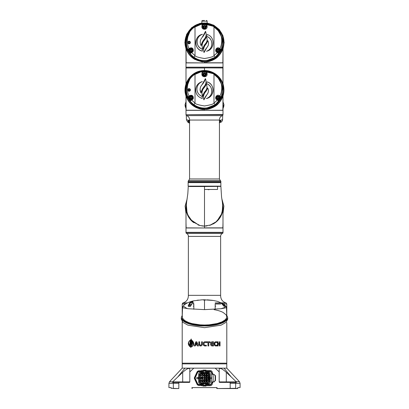 <?xml version="1.0" encoding="UTF-8"?>
<svg xmlns="http://www.w3.org/2000/svg" width="409" height="409" viewBox="0 0 409 409"><rect width="100%" height="100%" fill="white"/><g stroke="black" fill="none" stroke-linecap="round" stroke-linejoin="round"><path stroke-width="0.61" d="M198.81 376.628L198.61 378.974M198.605 378.12L198.605 376.929L198.508 378.12M203.314 380.523A0.629 0.629 -135 0 1 203.759 381.597A0.629 0.629 -135 0 1 202.731 381.392A0.629 0.629 -135 0 1 203.314 380.523M203.723 381.761A0.736 0.736 45 0 0 203.314 380.416A0.736 0.736 45 0 0 202.7 380.743M203.36 380.355A0.752 0.752 -135 0 1 203.748 381.745A0.752 0.752 -135 0 1 202.716 380.713A0.752 0.752 -135 0 1 203.36 380.355M206.657 380.789L205.809 379.941A1.012 1.012 45 0 0 206.448 379.296L207.302 380.15A1.012 1.012 45 0 0 206.657 380.789L206.606 381.111A1.115 1.115 45 0 0 205.482 380.002A1.115 1.115 45 0 0 204.367 381.116L204.367 382.052L204.014 381.94M204.275 381.899L203.943 381.612M204.275 381.633L204.275 381.106C203.662 379.925 203.053 379.925 202.445 381.106L202.327 382.052L202.327 381.116A1.115 1.115 45 0 0 201.213 380.002L200.896 380.002L200.809 378.877L200.809 379.895L201.218 379.992A1.12 1.12 -135 0 1 202.337 381.111L202.348 381.106A1.007 1.007 -135 0 1 203.36 380.099A1.012 1.012 45 0 0 202.389 380.789L202.337 381.111M203.979 381.643L204.249 381.689M205.809 379.941L205.17 379.941L204.316 380.789M207.629 375.922C206.448 376.531 206.448 377.139 207.629 377.752L208.646 377.752L208.554 375.922L207.629 375.825L208.646 375.922L207.302 375.881A1.012 1.012 45 0 0 206.657 376.52L206.657 377.159A1.012 1.012 45 0 0 207.302 377.804L206.504 378.974A1.007 1.007 45 0 0 205.492 377.962L205.17 378.013A1.012 1.012 45 0 0 205.17 379.941M204.582 378.969L205.492 379.884L206.407 378.969L205.492 378.054L204.582 378.969M206.657 376.52L205.809 375.672A1.012 1.012 45 0 0 206.448 375.027L206.504 374.705A1.12 1.12 -135 0 0 207.624 375.825A1.007 1.007 45 0 0 206.617 376.837A1.007 1.007 45 0 0 207.629 377.844L208.646 377.752L208.646 380.191L207.624 380.099A1.12 1.12 -135 0 1 206.504 378.974A1.007 1.007 45 0 0 205.492 377.962A1.12 1.12 -135 0 1 204.418 377.18L205.17 378.013M204.296 377.18L204.296 377.594L202.792 377.594L202.787 376.091L204.296 376.091L204.285 377.18M204.275 381.106L203.36 380.099A1.007 1.007 -135 0 1 204.367 381.106A1.12 1.12 -135 0 1 205.487 379.992A1.007 1.007 45 0 0 206.504 378.969L206.448 379.296M206.228 380.038L206.228 379.751L206.228 380.038M206.279 379.813L206.642 379.987L206.279 380.038M206.228 379.751L206.642 379.987M204.418 377.18L205.487 377.962A1.115 1.115 45 0 0 206.596 376.847A1.115 1.115 45 0 0 204.418 376.515L204.418 376.505A1.12 1.12 -135 0 1 206.606 376.842A1.12 1.12 -135 0 1 205.487 377.962A1.007 1.007 45 0 0 204.485 378.969A1.007 1.007 45 0 0 205.492 379.981A1.12 1.12 -135 0 1 206.606 381.111L206.714 382.129L206.606 381.111M204.464 374.71L204.474 374.705A1.007 1.007 45 0 0 205.492 375.713A1.007 1.007 45 0 0 206.504 374.7L206.504 373.775L204.577 373.683L204.485 374.7A1.12 1.12 -135 0 1 203.355 375.825A1.115 1.115 45 0 0 204.464 374.71L204.526 375.027A1.012 1.012 45 0 0 205.487 375.723L205.809 375.672M206.284 375.764L206.714 375.769L206.284 375.764M200.763 376.945L200.763 375.978L200.144 375.886L200.2 374.557A0.879 0.879 -135 0 1 201.08 373.683L202.138 373.683L202.235 374.7L203.355 375.825A1.12 1.12 -135 0 1 202.235 374.705L202.179 375.027C202.961 376.137 203.743 376.137 204.526 375.027M200.763 375.978L200.906 377.037L200.906 375.84L200.287 375.723L201.218 375.723A1.012 1.012 45 0 0 202.179 375.027M201.223 375.615L202.235 374.7A1.007 1.007 -135 0 1 201.223 375.713L200.298 375.615L201.223 375.713M202.138 374.7L202.148 374.123L201.739 374.082L202.148 374.082L201.857 374.123M202.138 374.082L201.739 373.816M208.549 377.865L207.302 377.804M208.554 381.249L208.646 381.249A0.879 0.879 -135 0 1 207.772 382.129L208.554 381.249L208.554 380.191L207.302 380.15M200.298 374.557L200.287 375.723L200.298 374.557L201.08 373.775L202.138 373.816M201.223 373.949A0.752 0.752 -135 0 1 201.617 375.344A0.752 0.752 -135 0 1 200.584 374.312A0.752 0.752 -135 0 1 201.223 373.949M201.586 375.36A0.736 0.736 45 0 0 201.177 374.01A0.736 0.736 45 0 0 200.568 374.337M201.177 375.375A0.629 0.629 -135 0 1 200.732 374.301A0.629 0.629 -135 0 1 201.76 374.506A0.629 0.629 -135 0 1 201.177 375.375M204.367 382.052L202.445 382.129L202.445 381.106M200.415 378.172L200.415 378.172A0.358 0.358 45 0 0 200.671 378.775A0.358 0.358 45 0 0 200.921 378.673L200.921 378.673A0.358 0.358 -135 0 1 200.338 378.555A0.358 0.358 -135 0 1 200.671 378.064A0.358 0.358 -135 0 1 200.921 378.673L200.921 378.673M201.934 379.25L202.552 379.25L201.934 379.25M202.373 378.775L202.552 379.25M202.378 376.663L202.557 377.057L201.939 376.832L202.557 377.057M201.939 376.73L202.557 376.602M204.296 379.731L202.792 379.731L202.792 378.223L204.296 378.223L204.296 379.731M201.622 378.576A0.665 0.665 45 0 0 202.235 377.655A0.665 0.665 45 0 0 201.151 377.441A0.665 0.665 45 0 0 201.622 378.576M200.906 378.78L200.287 378.78L200.195 377.037L200.906 377.037L200.221 376.955L200.144 378.826L200.809 378.877L200.241 378.923M201.903 378.202A0.409 0.409 -135 0 1 201.33 378.202A0.409 0.409 -135 0 1 201.33 377.625L201.386 377.671A0.337 0.337 45 0 1 201.847 377.671L201.969 378.264L201.264 378.264L201.264 377.558L201.862 377.686A0.337 0.337 45 0 1 201.862 378.146L201.847 378.156A0.337 0.337 45 0 1 201.386 378.156L201.371 378.146A0.337 0.337 45 0 1 201.371 377.686L201.33 377.625A0.409 0.409 -135 0 1 201.903 377.625M201.908 378.202A0.409 0.409 -135 0 0 201.908 377.625L201.908 377.625A0.45 0.45 45 0 0 201.908 377.619M200.88 378.632A0.297 0.297 45 0 0 200.671 378.126A0.297 0.297 -135 0 1 200.88 378.632A0.297 0.297 -135 0 1 200.395 378.535A0.297 0.297 -135 0 1 200.671 378.126A0.297 0.297 45 0 0 200.461 378.213M200.747 378.581L200.747 378.264L200.747 378.581M200.661 378.177L200.707 378.662M200.747 378.264L200.799 378.581M202.031 376.781L202.302 376.873M202.194 379.163L202.107 378.892M202.271 379.163L202.45 378.898L202.271 379.163M202.312 378.882L202.475 379.163M200.2 375.615L200.906 375.84M201.177 380.523A0.629 0.629 -135 0 1 201.622 381.597A0.629 0.629 -135 0 1 200.599 381.392A0.629 0.629 -135 0 1 201.177 380.523M201.581 381.766A0.736 0.736 45 0 0 201.177 380.416A0.736 0.736 45 0 0 200.563 380.748M201.213 380.37A0.746 0.746 -135 0 1 201.601 381.755A0.746 0.746 -135 0 1 200.574 380.728A0.746 0.746 -135 0 1 201.213 380.37M206.407 373.928L206.407 374.7C205.799 375.881 205.19 375.881 204.582 374.7M206.504 373.775L204.485 373.775M206.371 373.867L205.993 374.066L206.371 373.867M206.504 378.969L206.504 378.969A1.12 1.12 -135 0 1 207.624 377.855A1.115 1.115 45 0 0 206.504 378.979M207.629 380.191L206.617 381.106A1.007 1.007 45 0 1 207.629 380.099M204.541 373.688L202.164 373.683M204.096 374.71A0.746 0.746 -135 0 1 202.982 375.365A0.746 0.746 -135 0 1 203.549 373.995A0.746 0.746 -135 0 1 204.096 374.71M203.718 375.365A0.736 0.736 45 0 0 203.524 374.041A0.736 0.736 45 0 0 202.695 374.342M203.314 375.375A0.629 0.629 -135 0 1 202.869 374.301A0.629 0.629 -135 0 1 203.892 374.506A0.629 0.629 -135 0 1 203.314 375.375M208.549 375.825L208.646 377.752L208.646 375.922M208.646 381.249L208.6 381.541A0.9 0.9 -135 0 1 207.736 382.185L202.327 382.052M202.424 382.144L206.596 382.052M201.213 380.002L200.896 380.002M200.804 379.905L200.185 379.981L200.144 381.28L200.277 379.884M201.07 382.144A0.884 0.884 -135 0 1 200.185 381.26M202.24 381.888L201.944 381.888M202.24 381.735L201.888 381.571M208.513 376.239L208.217 376.009M208.247 376.229L208.217 375.953M207.629 376.086A0.752 0.752 -135 0 1 208.017 377.476A0.752 0.752 -135 0 1 206.985 376.444A0.752 0.752 -135 0 1 207.629 376.086M207.992 377.492A0.736 0.736 45 0 0 207.583 376.147A0.736 0.736 45 0 0 206.969 376.474M208.646 375.897L208.646 374.572A0.884 0.884 -135 0 0 207.757 373.683L206.433 373.683M207.087 373.898L206.79 373.898M207.619 373.964A0.746 0.746 -135 0 1 208.007 375.35A0.746 0.746 -135 0 1 206.98 374.322A0.746 0.746 -135 0 1 207.619 373.964M207.987 375.365A0.736 0.736 45 0 0 207.583 374.01A0.736 0.736 45 0 0 206.969 374.342M205.492 373.949A0.752 0.752 -135 0 1 205.885 375.344A0.752 0.752 -135 0 1 204.853 374.312A0.752 0.752 -135 0 1 205.492 373.949M205.855 375.36A0.736 0.736 45 0 0 205.446 374.01A0.736 0.736 45 0 0 204.837 374.337M206.228 376.847A0.746 0.746 -135 0 1 205.119 377.497A0.746 0.746 -135 0 1 205.686 376.127A0.746 0.746 -135 0 1 206.228 376.847M205.85 377.497A0.736 0.736 45 0 0 205.655 376.178A0.736 0.736 45 0 0 204.832 376.479M205.492 378.218A0.752 0.752 -135 0 1 205.885 379.613A0.752 0.752 -135 0 1 204.853 378.581A0.752 0.752 -135 0 1 205.492 378.218M205.855 379.629A0.736 0.736 45 0 0 205.446 378.279A0.736 0.736 45 0 0 204.837 378.606M208.232 379.905L208.534 379.777L208.212 379.644M208.365 378.979A0.746 0.746 -135 0 1 207.251 379.634A0.746 0.746 -135 0 1 207.818 378.264A0.746 0.746 -135 0 1 208.365 378.979M207.987 379.634A0.736 0.736 45 0 0 207.792 378.31A0.736 0.736 45 0 0 206.969 378.611M206.99 381.761L206.729 381.812L206.99 381.694M208.38 381.106A0.752 0.752 -135 0 1 207.261 381.761A0.752 0.752 -135 0 1 207.833 380.38A0.752 0.752 -135 0 1 208.38 381.106M207.992 381.761A0.736 0.736 45 0 0 207.798 380.447A0.736 0.736 45 0 0 206.969 380.743M207.036 381.991L206.729 381.761M205.482 380.37A0.746 0.746 -135 0 1 205.87 381.755A0.746 0.746 -135 0 1 204.843 380.728A0.746 0.746 -135 0 1 205.482 380.37M205.85 381.766A0.736 0.736 45 0 0 205.446 380.416A0.736 0.736 45 0 0 204.832 380.748M200.144 378.826L200.144 377.047M200.144 374.593A0.9 0.9 -135 0 1 200.788 373.729L201.08 373.775M201.049 382.185A0.9 0.9 -135 0 1 200.144 381.28M200.763 379.884L200.763 378.923M208.457 373.044A1.401 1.401 -135 0 1 209.372 374.358L209.372 381.541A1.375 1.375 -135 0 1 208.968 382.517L208.948 382.533A1.375 1.375 -135 0 1 207.976 382.936L200.809 382.916A1.401 1.401 -135 0 1 199.418 381.643M200.809 382.916L207.976 382.936M208.968 382.517A1.375 1.375 -135 0 1 207.997 382.916M206.397 372.957L205.211 372.957M203.789 372.957L202.603 372.957M207.583 377.512A0.629 0.629 -135 0 1 207.138 376.438A0.629 0.629 -135 0 1 208.161 376.643A0.629 0.629 -135 0 1 207.583 377.512M207.583 375.375A0.629 0.629 -135 0 1 207.138 374.301A0.629 0.629 -135 0 1 208.161 374.506A0.629 0.629 -135 0 1 207.583 375.375M205.446 375.375A0.629 0.629 -135 0 1 205.001 374.301A0.629 0.629 -135 0 1 206.029 374.506A0.629 0.629 -135 0 1 205.446 375.375M205.446 377.512A0.629 0.629 -135 0 1 205.001 376.438A0.629 0.629 -135 0 1 206.029 376.643A0.629 0.629 -135 0 1 205.446 377.512M205.446 379.644A0.629 0.629 -135 0 1 205.001 378.57A0.629 0.629 -135 0 1 206.029 378.775A0.629 0.629 -135 0 1 205.446 379.644M207.583 379.644A0.629 0.629 -135 0 1 207.138 378.57A0.629 0.629 -135 0 1 208.161 378.775A0.629 0.629 -135 0 1 207.583 379.644M207.583 381.781A0.629 0.629 -135 0 1 207.138 380.707A0.629 0.629 -135 0 1 208.161 380.912A0.629 0.629 -135 0 1 207.583 381.781M205.446 381.781A0.629 0.629 -135 0 1 205.001 380.707A0.629 0.629 -135 0 1 206.029 380.912A0.629 0.629 -135 0 1 205.446 381.781M200.793 382.936A1.401 1.401 -135 0 1 199.434 381.878M171.12 387.599L171.12 388.315L173.339 388.315L173.339 383.32L168.922 383.32L168.922 387.599L171.12 387.599L168.922 387.599M171.12 388.315L178.789 388.55L178.866 382.384L189.336 382.384L189.812 381.909L189.336 382.384L189.812 381.909L189.812 371.904L193.815 368.151L215.185 368.151L219.188 371.904L219.188 369.322C219.638 367.527 222.01 368.524 226.305 372.318L231.157 376.873L224.025 368.151L226.796 368.151L239.439 381.699L240.078 383.32L240.078 387.599L237.88 387.599L240.078 387.599M189.781 382.083A0.475 0.475 0 0 0 189.812 381.909L189.776 382.088A0.475 0.475 0 0 1 189.336 382.384L189.812 381.909L182.695 381.909L182.695 382.384M219.188 371.904L219.188 381.909A0.475 0.475 0 0 0 219.664 382.384L219.219 382.078A0.475 0.475 0 0 1 219.188 381.909L219.664 382.384L230.134 382.384L230.211 388.55L237.624 388.55L237.88 387.599M219.188 381.909L219.664 382.384L219.188 381.909L236.392 381.909L236.474 382.384L230.134 382.384M172.879 381.623L182.695 372.318C186.99 368.524 189.362 367.527 189.812 369.322L189.812 371.904M178.646 383.32L173.339 383.32A2.372 2.076 -90 0 1 173.508 382.384L172.526 382.384L172.608 381.909L182.695 381.909L182.695 372.318M182.204 321.612L182.204 363.172L226.796 363.172L182.204 363.172L182.204 368.151L169.561 381.699L172.608 381.909M231.157 376.873L236.392 381.909M219.224 382.098A0.475 0.475 0 0 0 219.664 382.384M178.789 388.55L173.549 388.55M182.204 368.151L193.815 368.151M230.354 383.32L235.661 383.32L235.661 388.315L216.816 388.55L230.211 388.55M173.508 382.384L178.866 382.384M224.025 368.151L215.185 368.151M192.184 388.55L192.184 387.599M217.051 388.315L217.051 387.599L191.949 387.599L191.949 388.315M235.451 388.55L237.88 388.315M216.816 387.599L216.816 388.55M206.044 386.086L202.956 386.086L206.044 386.086L205.967 385.702M202.956 370.145L206.044 370.145L202.956 370.145L203.033 370.523M203.033 385.702L202.956 386.086M205.967 370.523L206.044 370.145M201.596 371.234L201.417 370.523L201.596 371.234L210.195 371.234L211.622 372.66L211.622 382.86L212.332 382.86L212.332 383.57C212.205 384.864 211.494 385.58 210.195 385.702L205.487 385.702L205.487 384.992L201.939 384.992M203.385 383.806L203.385 384.992M205.615 383.806L205.615 384.992M205.615 372.42L205.615 371.234M203.385 372.42L203.385 371.234M203.385 384.736L198.672 384.654A1.186 1.186 0 0 1 197.619 383.969L195.124 378.616A1.186 1.186 0 0 1 195.124 377.614L197.619 372.262A1.186 1.186 0 0 1 198.672 371.576L203.385 371.495M203.789 373.136L205.211 372.88L203.789 373.136M205.211 383.095L203.789 383.345L205.211 383.095M198.191 378.115C197.716 379.133 197.179 379.133 196.581 378.115C197.102 377.057 197.644 377.057 198.191 378.115M211.622 378.923L210.809 378.115L211.622 377.308M212.332 372.783L213.048 374.317M213.048 381.909L212.332 383.443M201.417 385.416L198.917 385.416A2.086 2.086 0 0 1 197.026 384.215L194.5 378.795A1.61 1.61 0 0 1 194.5 377.435L197.026 372.016A2.086 2.086 0 0 1 198.917 370.81L201.417 370.81M211.617 383.627L211.458 383.974A1.518 1.518 0 0 1 210.083 384.849L205.615 384.849M203.385 384.849L198.917 384.849A1.518 1.518 0 0 1 197.542 383.974L195.016 378.555A1.043 1.043 0 0 1 195.016 377.676L197.542 372.256A1.518 1.518 0 0 1 198.917 371.377L203.385 371.377M205.615 371.377L210.083 371.377A1.518 1.518 0 0 1 211.458 372.251L211.617 372.599M202.721 383.141L200.722 383.197L199.418 381.894L199.418 374.337L200.722 373.028L202.721 373.085M206.279 373.085L208.278 373.028L209.582 374.337L209.582 381.894L208.278 383.197L206.279 383.141M209.556 380.166L209.556 376.06L209.469 379.987M202.721 383.31L206.279 383.31M202.721 372.921L206.279 372.921M203.385 371.633L198.677 371.72L197.746 372.318L195.251 377.671L195.251 378.555L197.746 383.908L198.677 384.511L203.385 384.593M205.615 384.593L210.323 384.511L211.254 383.908L211.622 383.121M211.622 373.11L211.254 372.318L210.323 371.72L205.615 371.633M205.615 372.328L208.534 372.328C209.597 372.43 210.185 373.018 210.287 374.082L210.287 382.149C210.185 383.213 209.597 383.795 208.534 383.903L205.615 383.903M203.385 383.903L200.466 383.903C199.403 383.795 198.815 383.213 198.713 382.144L198.713 379.281M198.713 376.623L198.713 374.082C198.815 373.013 199.403 372.43 200.466 372.328L203.385 372.328M210.19 374.082C210.088 373.08 209.536 372.527 208.534 372.42L200.466 372.42C199.464 372.527 198.912 373.08 198.81 374.082L198.81 382.144C198.912 383.151 199.464 383.703 200.466 383.806L208.534 383.806C209.536 383.703 210.088 383.151 210.19 382.144L210.287 374.082M208.656 377.037L208.656 379.194L208.656 377.037M205.615 371.495L210.328 371.576A1.186 1.186 0 0 1 211.381 372.262L211.622 372.773M211.622 383.453L211.381 383.969A1.186 1.186 0 0 1 210.328 384.654L205.615 384.736M211.622 382.86L211.622 383.57L210.195 384.992L205.487 384.992M205.487 371.234L205.487 370.523L201.596 370.523M205.487 370.523L210.195 370.523C211.494 370.651 212.205 371.362 212.332 372.66L212.332 373.683L211.622 373.683L211.785 374.317L213.927 374.317L215.16 375.743L215.16 380.488L213.927 381.909L213.161 381.909L213.161 374.317M201.939 385.702L205.487 385.702M213.161 381.909L211.785 381.909L211.622 382.543L212.332 382.543L212.332 382.86M212.332 382.543L212.46 381.909M212.46 374.317L212.332 373.683M215.16 375.743L215.517 375.743L213.927 374.317M215.517 375.743L215.517 380.488L213.927 381.909L214.285 381.909M226.796 335.733L226.796 335.723A22.296 22.296 0 0 0 226.796 335.661L226.796 368.151M182.204 363.882L226.796 363.882L182.204 363.882M204.689 345.953L203.293 345.181L203.293 342.568L204.704 341.796L206.361 341.796L206.361 342.491L204.878 342.491L204.05 343.125L204.05 344.623L204.883 345.257L206.361 345.257L206.361 345.953L204.5 345.942M204.5 345.145L204.883 345.257L204.5 345.145M204.5 341.806L203.319 342.568L203.319 345.181L204.699 345.953M213.508 345.257L213.508 345.953L211.796 345.953L210.569 344.961L210.569 342.788L211.796 341.796L213.508 341.796L213.508 342.491L212.046 342.491L211.305 343.524L213.508 343.524L213.508 344.24L211.305 344.24L212.046 345.257L213.508 345.257M216.913 345.257L216.913 345.953L215.292 345.953L214.152 344.961L214.152 342.788L215.292 341.796L216.913 341.796L216.913 342.491L215.528 342.491L214.832 343.407L214.832 344.342L215.528 345.257L216.913 345.257M208.779 342.491L208.779 345.953L207.941 345.953L208.692 345.953L208.692 342.491L210.134 342.491L210.134 341.796L206.632 341.796L210.016 341.796L210.016 342.491M207.941 345.953L207.941 342.491L206.632 342.491L206.632 341.796M190.154 341.392L191.213 338.954L190.701 342.272L189.832 344.695L190.154 341.392L190.461 341.392L191.351 339.511M191.586 340.988L191.693 340.227C194.469 342.573 194.413 344.802 191.514 346.924C193.871 344.986 193.897 343.008 191.586 340.988L191.969 340.227M190.185 346.075L190.226 346.883C187.67 344.618 187.68 342.369 190.251 340.14C188.16 342.077 188.135 344.056 190.185 346.075M197.481 345.953L198.457 345.953L196.806 341.796L195.865 341.796L194.29 345.953L195.211 345.953L195.558 344.961L197.123 344.961L197.481 345.953M218.14 341.796L218.14 343.519L219.382 343.519L219.382 341.796L220.022 341.796L220.022 345.953L219.382 345.953L219.382 344.24L218.14 344.24L218.14 345.953L217.435 345.953L217.435 341.796L218.14 341.796M200.027 345.953L198.83 344.695L198.83 341.796L199.653 341.796L199.653 344.521L200.599 345.324L201.55 344.521L201.55 341.796L202.394 341.796L202.394 344.695L201.172 345.953L200.027 345.953M226.796 335.498L226.796 322.65M190.343 346.086L190.824 342.563L191.478 341.137L191.218 343.877L190.343 346.086M190.727 347.445L191.939 342.67L191.668 345.411L190.727 347.445M182.639 363.172L182.358 363.172M201.172 345.953L200.124 345.953L198.948 344.695L198.948 341.796L199.653 341.796M200.64 345.324L201.611 344.521L201.611 341.796L202.394 341.796M217.435 341.796L217.849 341.796L217.849 343.519L218.14 343.519M219.382 341.796L219.689 341.796L219.689 345.953L219.382 345.953M218.14 344.24L217.849 344.24L217.849 345.953L217.435 345.953M197.123 344.961L197.629 345.953L198.457 345.953M195.211 345.953L194.51 345.953L196.049 341.796L196.806 341.796M196.509 342.768L197.026 344.24L195.814 344.24L196.509 342.768M196.335 342.768L196.862 344.24M190.221 346.755L188.646 343.146M190.487 345.421L191.755 341.137M191.305 344.184L192.204 342.67M190.921 346.873L191.586 344.184M193.053 345.825L191.862 340.988M189.955 344.056L190.461 341.392M206.632 342.491L207.869 342.491M216.647 345.257L216.647 345.953L215.292 345.953M215.292 341.796L216.647 341.796L216.647 342.491M215.528 342.491L214.613 343.407L214.613 344.342L215.528 345.257M213.319 345.257L213.319 345.953L211.796 345.953M211.796 341.796L213.319 341.796L213.319 342.491M212.046 342.491L211.305 343.524M213.319 343.524L213.319 344.24M211.305 344.24L212.046 345.257M206.32 341.796L206.32 342.491M206.32 345.257L206.32 345.953M223.421 305.656L223.968 305.656L223.968 306.131M222.869 304.235L222.327 304.281M212.844 300.39L206.923 300.027L213.462 300.477L217.731 301.438L222.828 303.606L223.789 304.235L222.281 304.235M189.827 304.235L191.243 304.235L189.827 304.235L189.781 305.656M190.778 305.656L189.658 305.656L189.658 306.131L190.374 306.326L190.819 305.866L192.516 302.461C193.544 300.998 192.603 301.131 189.694 302.854L188.166 305.835L188.324 306.3L190.374 306.326M227.649 317.42L227.741 319.056L226.1 322.343L221.09 325.145L204.5 327.681L187.91 325.145L182.9 322.343L181.259 319.056L181.345 317.42M226.744 315.196L227.66 317.512L226.862 319.828C223.657 324.03 212.665 326.029 204.5 325.932C196.33 326.029 185.343 324.03 182.138 319.828L181.34 317.512L182.256 315.196M226.755 315.513L226.407 319.403C222.496 327.318 186.509 327.318 182.593 319.403L182.245 315.513M182.138 319.828L182.593 319.403C183.922 321.06 186.744 322.675 190.625 323.713L197.189 324.991L204.648 325.431C215.814 325.104 223.069 323.095 226.407 319.403L226.862 319.828M226.468 307.701L220.978 308.729L224.5 307.573L225.778 306.014L226.468 307.701L226.796 316.663L226.422 318.228L225.247 319.756L222.046 321.832L217.281 323.509L209.127 324.828L204.648 325.007L200.159 324.848L191.969 323.575L188.59 322.522L184.771 320.579L182.639 318.345L182.204 316.776L182.532 307.701L188.022 308.729L186.78 308.366L183.217 306.019L182.532 307.701M215.175 306.08L215.829 306.121M220.978 308.729L204.5 309.628L188.022 308.729M193.171 306.121L193.825 306.08M205.589 299.858L204.5 299.797C203.391 299.725 203.217 299.848 203.984 300.175L203.513 299.874L203.979 299.787L201.867 299.838L193.825 300.789C191.202 301.361 188.989 302.113 187.189 303.043C185.369 303.923 183.861 305.145 182.654 306.709M203.984 300.175L207.501 299.858L212.424 300.324M215.175 309.291L215.175 304.091M223.851 304.771L224.924 306.229L223.943 306.244L222.061 304.02C219.899 302.128 220.323 302.215 223.329 304.281M193.825 304.091L193.825 309.291M197 300.288L198.529 300.083M224.715 305.768L224.464 305.906L224.924 306.229M220.64 302.813L222.072 304.03M220.722 302.818L223.109 304.449M224.74 306.131L223.759 306.131L222.072 304.02M188.166 305.835L188.518 305.906L189.75 303.299L189.439 303.135M189.786 304.255L189.75 303.299L193.043 301.806L192.516 302.461M192.414 302.558L190.819 305.866M190.522 306.131L188.324 306.3M189.658 306.131L188.513 306.131L189.658 305.906M226.489 308.32L226.796 308.32L226.796 303.999L223.452 303.999M220.702 303.999L215.175 303.999M193.825 303.999L192.93 303.999M185.548 303.999L182.204 303.999L182.204 308.32L182.511 308.32M186.581 233.488L222.419 233.488A0.951 0.951 0 0 0 223.002 232.619L223.002 227.982L185.998 227.982L185.998 232.343L223.002 232.343L185.998 232.343L185.998 232.619A0.951 0.951 0 0 0 186.581 233.488C187.772 233.994 188.37 234.96 188.37 236.387L188.37 295.344C188.37 299.204 186.611 301.714 183.094 302.875A0.951 0.951 0 0 0 182.445 303.78L182.445 303.999M222.419 233.488C221.228 233.994 220.63 234.96 220.63 236.387L220.63 295.344C220.63 299.204 222.389 301.714 225.906 302.875L221.473 302.875M223.115 303.78L226.555 303.999M226.555 303.78A0.951 0.951 0 0 0 225.906 302.875M222.69 204.203A18.502 18.502 90 0 1 212.716 224.158M210.86 224.955A18.502 18.502 90 0 1 209.51 225.39M207.123 225.896A18.502 18.502 90 0 1 201.76 225.88M199.858 225.492A18.502 18.502 90 0 1 198.012 224.909M193.779 222.66A18.502 18.502 90 0 1 186.31 204.203M226.796 315.262L226.796 308.386L226.514 308.386M226.796 330.273L226.796 333.028M182.506 308.386L182.204 308.386L182.204 315.267M182.204 329.398L182.204 331.52M182.204 332.824L182.204 335.62M205.425 226.059L204.5 226.085L204.5 227.869L223.002 227.864L222.977 208.503M222.982 208.396L220.84 216.274L215.507 222.455M204.5 227.982L185.998 227.864L185.998 207.665M186.018 208.452L188.196 216.335L193.549 222.496M203.58 226.059L204.5 226.085L204.5 186.524L189.362 186.519L201.279 186.504M226.796 342.256L226.796 329.112M182.204 329.112L182.204 342.256M222.47 202.68L223.002 209.935M185.998 209.935L186.53 202.68M223.002 210.384L222.424 202.378M186.576 202.378L185.998 210.384M185.998 213.626L185.113 206.121L187.158 198.84M221.842 198.825L223.892 206.121L223.002 213.641M220.727 186.381L204.5 186.524M208.933 189.761L207.475 189.464M199.045 225.262L190.246 219.372L186.581 212.184L186.305 204.249L187.164 214.045L192.455 221.622L200.032 225.533L204.5 226.085L211.029 224.894L216.755 221.443L222.189 212.997L222.695 204.249L222.956 206.361L221.612 214.613L216.775 221.422L209.955 225.262M188.273 186.509L188.273 186.141M220.727 186.509L220.727 186.141M188.135 186.141L188.135 182.634L220.865 182.634L220.865 186.141L188.135 186.141M188.273 182.634L188.273 182.25L220.727 182.25L220.727 182.634M188.273 182.48L220.727 182.48M188.273 186.294L220.727 186.294L188.263 186.299M190.389 89.944A1.304 1.304 90.4 0 1 189.086 91.248A1.304 1.304 90.4 0 1 187.777 89.944A1.304 1.304 90.4 0 1 189.086 88.641A1.304 1.304 90.4 0 1 190.389 89.944M188.534 90.343L189.152 90.619L189.704 90.22L189.633 89.545L189.014 89.264L188.462 89.663L188.534 90.343M223.002 110.338L223.002 114.704L185.998 114.704L185.998 110.338L223.002 110.338M216.606 97.685A1.304 1.304 120 0 0 217.256 98.814L217.297 98.84A1.304 1.304 -60 0 1 216.647 97.71A1.304 1.304 -60 0 1 218.605 96.58A1.304 1.304 -60 0 1 219.255 97.71A1.304 1.304 -60 0 1 217.297 98.84C218.881 98.768 219.536 98.39 219.255 97.71L218.564 96.555A1.304 1.304 120 0 0 216.606 97.685M217.327 97.981L217.879 98.385L218.503 98.114L218.575 97.439L218.028 97.035L217.404 97.306L217.327 97.981M217.864 98.375L218.503 98.114M218.575 97.439L218.028 97.035M218.483 98.104L218.559 97.424M204.5 73.037A1.421 1.421 180 0 1 205.921 74.458A1.421 1.421 180 0 1 204.5 75.88A1.421 1.421 180 0 1 203.079 74.458A1.421 1.421 180 0 1 204.5 73.037M203.079 74.458L203.079 74.474A1.421 1.421 -0 0 0 204.5 75.895A1.421 1.421 -0 0 0 205.921 74.469L205.921 74.474M192.511 97.685A1.421 1.421 60 0 1 191.801 98.917A1.421 1.421 60 0 1 189.669 97.685A1.421 1.421 60 0 1 190.379 96.452A1.421 1.421 60 0 1 192.511 97.685M191.801 98.917L191.816 98.912A1.421 1.421 -120 0 0 191.816 98.912A1.421 1.421 -120 0 0 192.527 97.679A1.421 1.421 -120 0 0 190.384 96.447L190.395 96.442M204.5 75.762A1.304 1.304 -0 0 0 205.804 74.458L205.804 74.412A1.304 1.304 180 0 1 204.5 75.716A1.304 1.304 180 0 1 203.196 74.412A1.304 1.304 180 0 1 204.5 73.109A1.304 1.304 180 0 1 205.804 74.412L204.5 73.109L203.196 74.458A1.304 1.304 -0 0 0 204.5 75.762M205.047 74.811L205.124 74.136L204.577 73.732L203.953 74.009L203.876 74.683L204.423 75.087L205.047 74.811M205.124 74.157L204.577 73.732M203.953 74.009L203.876 74.683M204.577 73.753L203.953 74.029M191.744 98.814A1.304 1.304 -120 0 0 192.394 97.685A1.304 1.304 -120 0 0 190.436 96.555L190.395 96.58A1.304 1.304 60 0 1 192.353 97.71A1.304 1.304 60 0 1 191.703 98.84A1.304 1.304 60 0 1 189.745 97.71A1.304 1.304 60 0 1 190.395 96.58L189.745 97.71C189.464 98.39 190.119 98.768 191.703 98.84L191.744 98.814M191.121 97.035L190.497 97.306L190.425 97.981L190.972 98.385L191.596 98.114L191.673 97.439L191.121 97.035M190.517 97.301L190.425 97.981M190.972 98.385L191.596 98.109M190.441 97.971L190.993 98.375M219.331 97.685A1.421 1.421 -60 0 1 217.199 98.917A1.421 1.421 -60 0 1 216.489 97.685A1.421 1.421 -60 0 1 218.621 96.452A1.421 1.421 -60 0 1 219.331 97.685M218.621 96.452L218.605 96.442A1.421 1.421 120 0 0 216.473 97.679A1.421 1.421 120 0 0 217.184 98.912A1.421 1.421 120 0 0 217.189 98.912L217.199 98.917M209.393 107.782L207.961 108.119M204.612 71.498L213.334 73.743L219.771 79.561L222.808 87.403L222.072 95.726L216.141 104.321L206.024 108.38M215.267 104.99L215.691 104.673M220.886 98.528L222.036 95.834A18.502 18.502 0 0 1 221.514 97.204M219.638 79.366L222.879 88.359L221.182 97.766L215.001 105.062L206.003 108.283M204.5 110.338L223.002 110.225L223.002 95.987L222.869 110.338L186.11 110.338L185.998 96.003L185.998 110.225L204.5 110.231L204.5 109.443M217.547 186.524L217.547 189.464L204.5 189.464M188.135 181.473L220.865 181.473L220.865 182.25L188.135 182.25L188.135 181.473A0.951 0.951 0 0 1 188.641 180.635L220.359 180.635L219.444 178.973L219.444 120.052L189.556 120.052L189.556 178.973L219.444 178.973M223.002 114.469L185.998 114.724L223.002 114.469M220.865 181.473A0.951 0.951 0 0 0 220.359 180.635M219.444 120.052C219.423 117.894 220.4 116.417 222.384 115.614L186.616 115.614A0.951 0.951 0 0 1 185.998 114.724M222.384 115.614A0.951 0.951 0 0 0 223.002 114.724M200.108 89.571L200.998 92.986A7.009 7.009 0 0 1 202.051 84.724C200.783 86.089 200.134 87.705 200.108 89.571M201.985 93.226L202.659 96.458A8.098 8.098 0 0 1 204.209 87.654C202.752 89.234 202.015 91.089 201.985 93.226M200.972 82.03A8.655 8.655 0 0 1 202.363 81.585A7.827 7.827 0 0 0 196.918 89.039C197.112 85.384 198.927 82.899 202.363 81.585C198.155 82.843 195.906 85.655 195.63 90.026C195.901 94.367 198.12 97.173 202.286 98.451A8.655 8.655 0 0 1 200.911 98.002M195.747 91.468A8.655 8.655 0 0 1 195.747 88.579M203.513 97.327L203.902 99.847A8.313 8.313 0 0 1 205.712 91.693C204.27 93.303 203.534 95.185 203.513 97.327M207.092 74.09A0.619 0.332 178.2 0 0 206.417 74.423L205.482 76.089L204.5 76.355C203.258 76.181 202.619 75.537 202.583 74.423A0.619 0.332 -178.2 0 0 201.908 74.09C201.555 77.577 207.455 77.562 207.092 74.09L206.969 71.866L206.085 71.636L202.031 71.861L201.908 74.09M202.031 71.861A0.619 0.603 -165.8 0 1 202.731 72.459L202.736 74.52C202.844 75.593 203.431 76.181 204.5 76.284L205.379 76.048L206.417 74.423L206.269 72.459A0.619 0.603 -14.2 0 1 206.969 71.866M206.458 89.407A5.844 5.844 0 0 1 205.436 90.931A11.789 11.789 0 0 0 202.659 96.458L205.436 90.931C207.189 88.83 207.46 86.544 206.248 84.08L204.209 87.654A10.895 10.895 0 0 0 206.248 84.08A5.844 5.844 0 0 1 206.637 84.919M202.286 98.451L202.143 96.422C198.84 95.062 197.097 92.603 196.918 89.039A7.827 7.827 0 0 0 202.143 96.422L202.286 98.451M202.752 71.58L201.018 71.841L194.224 74.745C184.04 81.437 183.912 97.828 193.978 104.653C197.389 107.086 201.192 108.216 205.395 108.048L205.993 108.012C209.296 107.715 212.307 106.596 215.016 104.653C217.849 102.23 219.459 100.491 219.838 99.443L220.656 97.961C222.169 96.682 222.619 92.465 222.01 85.307C218.304 77.715 215.891 74.193 214.771 74.745L213.984 74.223C211.08 72.429 207.92 71.519 204.5 71.498L202.752 71.58M213.984 74.223L213.984 103.053C213.708 104.009 210.543 104.975 204.485 105.951C198.437 104.97 195.277 104.004 195.011 103.053L195.011 74.223M206.836 94.77C208.59 92.664 208.861 90.384 207.644 87.92L205.712 91.693A11.411 11.411 0 0 0 207.644 87.92A5.844 5.844 0 0 1 206.836 94.77A18.604 18.604 0 0 0 203.902 99.847L206.836 94.77M206.908 81.815L206.576 83.717C213.508 85.732 213.386 96.713 206.356 98.554C214.837 97.107 215.272 83.799 206.908 81.815A8.655 8.655 0 0 1 206.356 98.554A7.827 7.827 0 0 0 206.576 83.717L206.908 81.815M203.82 86.923A13.42 13.42 0 0 0 200.998 92.986L203.82 86.923C206.018 84.474 206.55 81.708 205.42 78.62L202.051 84.724A14.606 14.606 0 0 0 205.42 78.62A7.628 7.628 0 0 1 206.003 81.897M206.09 109.382C208.115 109.505 215.272 107.357 218.248 103.748C222.946 98.784 224.72 92.935 223.575 86.202C221.806 75.956 210.845 68.63 200.701 70.921C189.756 72.766 182.353 85.113 185.885 95.64C187.639 101.069 191.069 105.047 196.182 107.577C199.03 108.743 201.361 109.367 203.166 109.438L206.09 109.382M200.727 70.967L198.181 71.657C187.665 75.225 182.705 87.051 186.274 96.432C189.561 104.714 195.952 108.988 205.446 109.249L206.08 109.218C214.377 108.012 219.924 103.753 222.721 96.432C226.3 87.015 221.3 75.215 210.814 71.657L202.603 70.691L200.701 70.921M186.274 96.432A0.711 0.276 -19.7 0 1 186.596 96.074C183.222 86.79 188.273 75.42 198.411 72.05L203.912 71.038C207.271 71.074 206.652 71.176 208.432 71.447L210.584 72.056C220.691 75.404 225.783 86.754 222.399 96.074C218.493 112.633 190.487 112.639 186.596 96.074L186.923 95.726C183.436 86.084 189.694 73.952 200.891 71.851L204.255 71.498M210.814 71.657L210.584 72.056C208.82 71.411 206.673 71.084 204.152 71.064C202.527 71.064 200.614 71.391 198.411 72.05L198.181 71.657M186.923 95.726C189.975 103.927 196.136 108.165 205.405 108.436L206.008 108.405C214.142 107.204 219.495 102.981 222.072 95.726L222.399 96.074A0.711 0.276 19.7 0 1 222.721 96.432M216.882 99.765L216.98 99.106L216.064 97.598L216.959 96.018L218.718 96.105L219.311 95.645C216.862 93.738 213.922 98.405 216.882 99.765L217.399 100.052L213.984 103.053L215.016 104.653M219.311 95.645L219.945 96.038C221.663 92.322 222.148 88.472 221.402 84.499C220.972 82.802 219.97 80.302 219.035 78.968C219.352 78.845 214.771 74.397 214.771 74.745M220.778 96.58A0.619 0.511 127.1 0 1 219.981 96.943L218.687 96.192L219.326 96.493L219.945 96.038L220.778 96.58L220.783 97.613L219.336 100.205L218.605 100.783L217.399 100.052L217.486 99.392L217.015 99.09L218.457 99.924L217.486 99.392M190.389 100.783L189.658 100.205L188.212 97.613L188.217 96.58L189.014 96.943L190.277 96.105C192.051 94.658 194.152 98.124 192.015 99.106L192.112 99.765L191.601 100.052L191.514 99.387L190.538 99.924A0.619 0.557 62.7 0 0 190.389 100.783L191.601 100.052L195.011 103.053L193.978 104.653M188.217 96.58L189.04 96.049C187.394 92.761 186.985 88.84 187.813 84.274L189.827 79.182C191.151 77.306 192.619 75.829 194.224 74.745M192.112 99.765C193.365 99.085 193.661 97.95 192.992 96.36C192.322 95.225 191.223 94.985 189.684 95.645L189.04 96.049L189.653 96.504M202.971 74.52C203.989 76.488 205.011 76.488 206.029 74.52L206.029 72.245L202.971 72.245L202.736 74.52L202.915 71.636M206.029 74.52L206.085 71.636M220.783 97.613L220.231 97.362L218.83 99.862L219.336 100.205M219.326 96.493L220.231 97.362L218.57 96.396C216.484 96.294 216.003 97.122 217.133 98.886L218.83 99.862L218.457 99.924A0.619 0.557 -62.8 0 1 218.605 100.783M189.658 100.205L190.165 99.862L188.764 97.362L190.425 96.396L188.212 97.613M191.862 98.886L190.165 99.862L191.862 98.886C192.997 97.127 192.516 96.299 190.425 96.396L190.425 96.396M191.514 99.387L191.979 99.09C193.288 97.045 192.731 96.079 190.308 96.192L189.684 95.645M218.57 96.396L217.015 96.197C215.916 97.158 215.916 98.124 217.015 99.09L217.133 98.886M223.002 67.173L185.998 67.173L223.002 67.173L223.002 67.884L185.998 67.884L185.998 62.904L223.002 62.904L223.002 67.173M223.002 100.542L223.002 104.98M185.998 104.53L185.998 104.944M185.998 104.489L185.998 100.624M222.864 67.884L223.002 84.003M185.998 83.993L185.998 67.976L204.5 67.976L204.5 70.547M223.002 67.976L204.5 67.884M221.013 98.283A18.502 18.502 0 0 1 220.323 99.525M216.243 104.239A18.502 18.502 0 0 1 215.451 104.857M223.002 104.919L223.079 105.251M185.921 105.251L185.998 104.919M223.002 105.517L223.002 103.226M185.998 103.226L185.998 105.517M185.998 106.892L185.062 104.566L185.998 101.805M223.002 101.8L223.943 104.566L223.002 106.902M223.789 105.415L223.841 106.263L223.002 108.451M185.998 108.446L185.159 106.212M189.556 120.507L186.438 119.679L187.562 121.902L189.556 123.303M222.716 115.399L222.568 119.679L219.444 120.502M189.689 122.945L187.593 121.928M188.222 121.637L189.019 121.355L189.674 122.071L189.055 122.547L188.222 121.637L188.217 120.619L189.664 120.563M219.342 120.563L220.788 120.619L220.783 121.637L219.96 122.542L221.366 121.964C221.479 122.327 222.798 119.995 222.568 119.679M219.316 122.945L219.96 122.542L219.347 122.061L219.986 121.355L220.783 121.637M188.217 120.619A0.619 0.562 90 0 0 188.769 121.136L189.556 121.136M189.556 121.355L188.769 121.136M220.788 120.619L219.986 121.355L219.444 121.355M220.236 121.136L219.444 121.136M209.48 60.322L208.58 60.552M207.854 60.701L206.949 60.844M209.577 60.297L209.669 60.271A18.502 18.502 0 0 1 208.917 60.471L209.393 60.348M189.669 50.251A1.421 1.421 60 0 1 190.379 49.019A1.421 1.421 60 0 1 192.511 50.251A1.421 1.421 60 0 1 191.801 51.483A1.421 1.421 60 0 1 189.669 50.251M191.801 51.483L191.816 51.473A1.421 1.421 -120 0 0 191.816 51.473A1.421 1.421 -120 0 0 192.527 50.241A1.421 1.421 -120 0 0 190.384 49.014L190.379 49.019M187.777 42.505A1.304 1.304 0 0 1 189.086 41.202A1.304 1.304 0 0 1 190.389 42.505A1.304 1.304 0 0 1 189.086 43.814A1.304 1.304 0 0 1 187.777 42.505M188.534 42.904L189.152 43.185L189.704 42.787L189.633 42.107L189.014 41.83L188.462 42.229L188.534 42.904M203.196 27.025A1.304 1.304 0 0 0 204.5 28.328A1.304 1.304 0 0 0 205.804 27.025L205.804 26.974A1.304 1.304 180 0 1 204.5 28.277A1.304 1.304 180 0 1 203.196 26.974A1.304 1.304 180 0 1 204.5 25.67A1.304 1.304 180 0 1 205.804 26.974L204.5 25.67L203.196 27.025M205.047 27.377L205.124 26.703L204.577 26.299L203.953 26.57L203.876 27.245L204.423 27.648L205.047 27.377M205.124 26.718L204.577 26.299M203.953 26.57L203.876 27.25M204.577 26.319L203.953 26.59M218.564 49.121A1.304 1.304 120 0 0 216.606 50.251A1.304 1.304 120 0 0 217.256 51.381L217.297 51.401A1.304 1.304 -60 0 1 216.647 50.271A1.304 1.304 -60 0 1 218.605 49.146A1.304 1.304 -60 0 1 219.255 50.271A1.304 1.304 -60 0 1 217.297 51.401C218.881 51.33 219.536 50.956 219.255 50.271L218.564 49.121M217.327 50.547L217.879 50.951L218.503 50.675L218.575 50L218.028 49.596L217.404 49.872L217.327 50.547M217.864 50.941L218.503 50.675M218.575 50L218.028 49.601M218.483 50.665L218.559 49.99M204.612 24.059L213.334 26.304L219.771 32.122L222.808 39.97L222.072 48.293L216.141 56.887L206.024 60.946M208.958 60.46L209.306 60.374M215.267 57.551L215.691 57.24M222.041 48.39A18.502 18.502 0 0 1 220.062 52.51L220.068 52.5A18.502 18.502 0 0 0 222.041 48.39L220.886 51.094M219.638 31.933L222.879 40.926L221.182 50.333L215.001 57.623L206.003 60.844M204.5 62.904L185.998 62.787L185.998 48.569L186.131 62.904L222.869 62.904L223.002 48.553L223.002 62.787L204.5 62.797L204.5 62.01M206.008 60.946A18.502 18.502 0 0 0 207.164 60.813M208.14 60.644A18.502 18.502 0 0 0 208.851 60.491M210.093 60.143A18.502 18.502 0 0 0 210.804 59.898M213.375 58.743A18.502 18.502 0 0 0 219.521 53.308A18.502 18.502 0 0 1 215.451 57.418M203.079 27.04L203.079 27.025A1.421 1.421 0 0 0 204.5 28.461A1.421 1.421 180 0 1 203.079 27.025A1.421 1.421 180 0 1 204.5 25.603A1.421 1.421 180 0 1 205.921 27.025A1.421 1.421 180 0 1 204.5 28.446A1.421 1.421 0 0 0 205.921 27.03L205.921 27.04M216.489 50.251A1.421 1.421 -60 0 1 218.621 49.019A1.421 1.421 -60 0 1 219.331 50.251A1.421 1.421 -60 0 1 217.199 51.483A1.421 1.421 -60 0 1 216.489 50.251M218.621 49.019L218.605 49.008A1.421 1.421 120 0 0 216.473 50.241A1.421 1.421 120 0 0 217.184 51.473A1.421 1.421 120 0 0 217.189 51.478L217.199 51.483M192.394 50.251A1.304 1.304 -120 0 0 190.436 49.121L190.395 49.146A1.304 1.304 60 0 1 192.353 50.271A1.304 1.304 60 0 1 191.703 51.401A1.304 1.304 60 0 1 189.745 50.271A1.304 1.304 60 0 1 190.395 49.146L189.745 50.271C189.464 50.956 190.119 51.33 191.703 51.401L191.744 51.381A1.304 1.304 -120 0 0 192.394 50.251M191.121 49.596L190.497 49.872L190.425 50.547L190.972 50.951L191.596 50.68L191.673 50L191.121 49.596M190.517 49.862L190.425 50.547M190.972 50.951L191.596 50.675M190.441 50.537L190.993 50.941M213.984 26.789L213.984 55.614C213.708 56.575 210.543 57.541 204.485 58.518C198.437 57.536 195.277 56.57 195.011 55.614L191.601 52.613L190.389 53.349L189.658 52.771L188.212 50.179L188.217 49.146L189.014 49.504L191.146 48.385C193.109 49.029 193.401 50.128 192.015 51.672L192.112 52.332C193.365 51.652 193.661 50.517 192.992 48.922C192.322 47.787 191.223 47.551 189.684 48.211L189.04 48.61C187.394 45.327 186.985 41.406 187.813 36.841L189.827 31.744C191.151 29.872 192.619 28.395 194.224 27.311L194.224 27.311C184.04 34.003 183.912 50.394 193.978 57.214C197.389 59.653 201.192 60.783 205.395 60.609L205.993 60.578C209.296 60.281 212.307 59.162 215.016 57.214C217.849 54.791 219.459 53.058 219.838 52.004L220.656 50.527C222.169 49.249 222.619 45.031 222.01 37.873C218.304 30.276 215.891 26.754 214.771 27.311L213.984 26.789C211.08 24.99 207.92 24.08 204.5 24.059L201.018 24.402L194.224 27.311M192.112 52.332L191.601 52.613L191.514 51.953L190.538 52.485L191.979 51.657C193.263 50.195 192.982 49.157 191.146 48.533L188.212 50.179M220.783 50.174L220.231 49.924L218.83 52.429L219.336 52.771L220.783 50.174L220.778 49.146L219.945 48.605L219.326 49.06L217.849 48.533L217.015 48.758C215.916 49.724 215.916 50.69 217.015 51.657L216.064 50.164L216.959 48.584L218.718 48.671L219.311 48.211L219.945 48.605C221.663 44.888 222.148 41.038 221.402 37.066C220.972 35.368 219.97 32.863 219.035 31.534C219.352 31.406 214.771 26.963 214.771 27.311M205.476 61.974C207.297 62.255 214.924 60.256 218.248 56.314C221.969 52.48 223.866 47.899 223.948 42.562C224.342 30.736 212.22 20.793 200.701 23.487C190.17 25.286 182.803 36.815 185.594 47.132C186.969 52.444 190.006 56.524 194.704 59.361L202.015 61.856L205.875 61.795C214.275 60.66 219.889 56.396 222.721 48.998C226.3 39.576 221.3 27.781 210.814 24.223L202.603 23.252L198.181 24.223C193.651 25.89 190.216 28.681 187.884 32.597C184.899 37.863 184.362 43.328 186.274 48.998C189.372 56.923 195.451 61.207 204.51 61.846L204.904 61.994M205.875 61.795L204.51 61.846M186.274 48.998A0.711 0.276 -19.7 0 1 186.596 48.64C183.222 39.356 188.273 27.981 198.411 24.617L203.912 23.604C207.271 23.635 206.652 23.737 208.432 24.013L210.584 24.617C220.691 27.97 225.783 39.32 222.399 48.64C218.493 65.195 190.487 65.205 186.596 48.64L186.923 48.293C183.436 38.65 189.694 26.519 200.891 24.417L204.255 24.059M210.814 24.223L210.584 24.617C208.82 23.978 206.673 23.65 204.152 23.63C202.527 23.63 200.614 23.957 198.411 24.617L198.181 24.223M186.923 48.293C189.975 56.493 196.136 60.726 205.405 61.002L206.008 60.967C214.142 59.77 219.495 55.542 222.072 48.293L222.399 48.64A0.711 0.276 19.7 0 1 222.721 48.998M207.026 34.499L206.693 36.401L207.026 34.499C215.369 36.473 214.976 49.786 206.473 51.237C213.483 49.407 213.646 38.426 206.693 36.401A7.827 7.827 0 0 1 206.473 51.237M205.538 31.309C206.673 34.382 206.141 37.147 203.938 39.612L201.116 45.67C199.664 42.7 200.011 39.944 202.169 37.413L205.538 31.309A14.606 14.606 0 0 1 202.169 37.413M204.019 52.536A18.604 18.604 0 0 1 206.954 47.459A5.844 5.844 0 0 0 207.762 40.603C208.979 43.057 208.708 45.343 206.954 47.459L204.019 52.536C203.161 49.515 203.759 46.795 205.829 44.382L207.762 40.603A11.411 11.411 0 0 1 205.829 44.382A8.313 8.313 0 0 0 204.331 46.667M207.005 38.487A5.844 5.844 0 0 0 206.366 36.764C207.578 39.223 207.307 41.508 205.553 43.62L202.777 49.146C201.53 45.92 202.046 42.986 204.326 40.343L206.366 36.764A10.895 10.895 0 0 1 204.326 40.343A8.098 8.098 0 0 0 202.777 49.146M202.261 49.111L202.404 51.14C193.672 49.571 193.759 35.736 202.481 34.274C195.487 36.084 195.297 47.076 202.261 49.111A7.827 7.827 0 0 1 202.481 34.274A8.655 8.655 0 0 0 202.404 51.14L202.261 49.111M193.978 57.214L195.011 55.614L195.011 26.789M201.908 26.651C201.555 30.143 207.455 30.123 207.092 26.651L206.969 24.428L206.085 24.197L202.031 24.428L201.908 26.651A0.619 0.332 -178.2 0 1 202.583 26.984L202.731 25.026A0.619 0.603 -165.8 0 0 202.031 24.428M219.311 48.211C216.862 46.299 213.922 50.967 216.882 52.332L217.399 52.618L213.984 55.614L215.016 57.214M219.336 52.771L218.605 53.349L217.399 52.618L217.486 51.953L216.98 51.672L216.882 52.332M188.217 49.146L189.04 48.61L189.653 49.07M205.482 28.656C203.789 29.151 202.823 28.599 202.583 26.984L202.736 27.086C203.038 28.599 203.922 29.105 205.379 28.615L206.417 26.984L205.482 28.656M207.092 26.651A0.619 0.332 178.2 0 0 206.417 26.984L206.269 25.026A0.619 0.603 -14.2 0 1 206.969 24.428M202.971 27.086C203.989 29.054 205.011 29.054 206.029 27.086L206.029 24.811L202.971 24.811L202.736 27.086L202.915 24.197M206.029 27.086L206.085 24.197M220.778 49.146A0.619 0.511 127.1 0 1 219.981 49.504L220.231 49.924L218.57 48.962C216.484 48.86 216.003 49.688 217.133 51.452L218.83 52.429L217.486 51.953M218.605 53.349A0.619 0.557 -62.8 0 0 218.457 52.485L217.133 51.452M189.658 52.771L190.538 52.485A0.619 0.557 62.7 0 0 190.389 53.349M190.425 48.962L188.764 49.924L190.165 52.429L191.862 51.452C192.997 49.694 192.516 48.865 190.425 48.962L189.684 48.211M203.186 47.638A11.789 11.789 0 0 1 205.553 43.62A5.844 5.844 0 0 0 206.126 42.894M201.116 45.67A13.42 13.42 0 0 1 203.938 39.612A7.628 7.628 0 0 0 205.701 36.774M204.352 20.45L203.37 20.45M206.397 20.45A0.711 0.711 0 0 1 207.107 21.161L201.893 21.161L201.893 23.287M202.603 20.45A0.711 0.711 0 0 0 201.893 21.161M221.059 50.757L221.335 50.179M202.389 380.789L201.218 379.895M205.809 378.013L206.657 377.159M206.448 375.027L207.302 375.881M202.092 378.381A0.665 0.665 45 0 0 201.617 377.246A0.665 0.665 45 0 0 201.151 377.441L201.617 377.246L202.087 378.381M202.056 378.356A0.624 0.624 -135 0 1 201.177 378.356A0.624 0.624 -135 0 1 201.617 377.287A0.624 0.624 -135 0 1 202.056 377.471M201.243 378.289L201.243 377.538L201.995 377.538L201.995 378.289L201.243 378.289M202.061 377.471A0.624 0.624 -135 0 1 202.061 378.351M206.407 374.02L206.407 374.7M206.714 381.106L206.714 382.032L207.772 382.032M206.693 382.144L207.736 382.185M226.305 372.318L226.305 382.384M184.975 368.151L177.843 376.873M239.439 381.699L236.203 381.699M235.492 382.384A2.372 2.076 90 0 1 235.661 383.32L240.078 383.32M202.956 385.794L206.044 385.794M206.044 370.431L202.956 370.431M203.028 385.702L205.972 385.702M205.972 370.523L203.028 370.523M208.738 376.853L208.738 379.373M212.332 373.371L211.622 373.371M201.596 385.702L201.596 384.992M215.517 380.488L215.16 380.488M190.824 342.563L191.115 342.563M191.223 304.281L189.781 304.281M204.648 325.007L204.648 325.431M204.5 300.012L204.5 309.628M223.851 305.175L224.464 305.906L223.968 305.906M191.11 304.777L190.804 305.86M223.002 232.619L185.998 232.619M182.445 303.78L185.885 303.78M192.941 303.78L193.825 303.78M215.175 303.78L220.686 303.78M220.64 302.875L215.175 302.875M193.825 302.875L192.987 302.875M187.526 302.875L183.094 302.875M220.63 236.387L188.37 236.387M188.37 295.344L220.63 295.344M223.002 222.562L222.869 227.982M185.998 222.481L186.131 227.982M188.263 182.475L220.737 182.475M190.338 89.944A1.258 1.258 90.4 0 1 189.086 91.202A1.258 1.258 90.4 0 1 187.828 89.944A1.258 1.258 90.4 0 1 189.086 88.687A1.258 1.258 90.4 0 1 190.338 89.944M219.209 97.71A1.258 1.258 -60 0 1 217.951 98.968A1.258 1.258 -60 0 1 216.698 97.71A1.258 1.258 -60 0 1 217.951 96.452A1.258 1.258 -60 0 1 219.209 97.71M204.5 73.155A1.258 1.258 180 0 1 205.758 74.407A1.258 1.258 180 0 1 204.5 75.665A1.258 1.258 180 0 1 203.242 74.407A1.258 1.258 180 0 1 204.5 73.155M192.302 97.71A1.258 1.258 60 0 1 191.049 98.968A1.258 1.258 60 0 1 189.791 97.71A1.258 1.258 60 0 1 191.049 96.452A1.258 1.258 60 0 1 192.302 97.71M189.086 43.763A1.258 1.258 0 0 1 187.828 42.505A1.258 1.258 0 0 1 189.086 41.253A1.258 1.258 0 0 1 190.338 42.505A1.258 1.258 0 0 1 189.086 43.763M204.5 28.231A1.258 1.258 180 0 1 203.242 26.974A1.258 1.258 180 0 1 204.5 25.716A1.258 1.258 180 0 1 205.758 26.974A1.258 1.258 180 0 1 204.5 28.231M216.698 50.276A1.258 1.258 -60 0 1 217.951 49.019A1.258 1.258 -60 0 1 219.209 50.276A1.258 1.258 -60 0 1 217.951 51.529A1.258 1.258 -60 0 1 216.698 50.276M189.791 50.276A1.258 1.258 60 0 1 191.049 49.019A1.258 1.258 60 0 1 192.302 50.276A1.258 1.258 60 0 1 191.049 51.529A1.258 1.258 60 0 1 189.791 50.276M200.701 23.487L200.722 23.528C195.165 24.739 190.885 27.761 187.884 32.597M219.326 49.06L219.981 49.504L218.57 48.962M191.862 51.452L191.514 51.953M200.809 376.945L200.287 376.945M202.138 373.683L201.08 373.683M206.407 373.683L204.577 373.683M168.922 383.32L169.561 381.699M201.417 384.992L201.417 385.702M226.796 335.293L226.796 335.804L226.796 335.293M226.796 335.564L226.796 335.206L226.796 335.564M182.204 325.012L182.204 335.564M182.204 335.804L182.204 335.293L182.204 335.804M182.204 335.753L182.204 335.498M182.204 335.922L182.204 335.349L182.204 335.922M182.204 335.789L182.204 335.4L182.204 335.789M223.851 305.656L223.851 304.281L226.346 306.709M226.796 316.602L226.172 314.915L223.166 312.486C220.911 311.269 217.879 310.324 214.071 309.659M226.796 311.295L226.796 314.71M226.796 324.961L226.796 329.843M226.791 335.4L226.791 335.999M182.204 311.295L182.204 314.71M182.204 321.668L182.204 322.496M223.002 218.641L223.002 210.037M222.997 207.767L222.997 207.291M222.997 207.394L223.002 207.721M185.998 207.537L185.998 207.808M186.003 207.833L185.998 207.475M186.003 207.235L185.998 207.706L186.003 207.235M185.998 210.027L185.998 219.316M188.273 186.381L187.818 193.743L186.259 204.587M222.741 204.587L221.566 196.995L220.865 186.075M189.556 120.052C189.577 117.894 188.6 116.417 186.616 115.614M188.641 180.635L189.556 178.973M223.943 104.566L223.841 106.258L223.002 108.661M185.062 104.566L185.165 106.258L185.998 108.656M186.289 115.404L186.438 119.679M223.002 48.553L223.002 84.014L223.002 48.553M223.002 103.661L223.002 101.805M223.002 49.095L224.137 42.505L222.885 35.598L219.28 29.576L213.789 25.205L207.107 23.042M201.893 23.042L199.618 23.487L191.744 27.577L186.668 34.284L184.863 42.505L185.998 49.095M207.107 21.161L207.107 23.287"/></g></svg>
